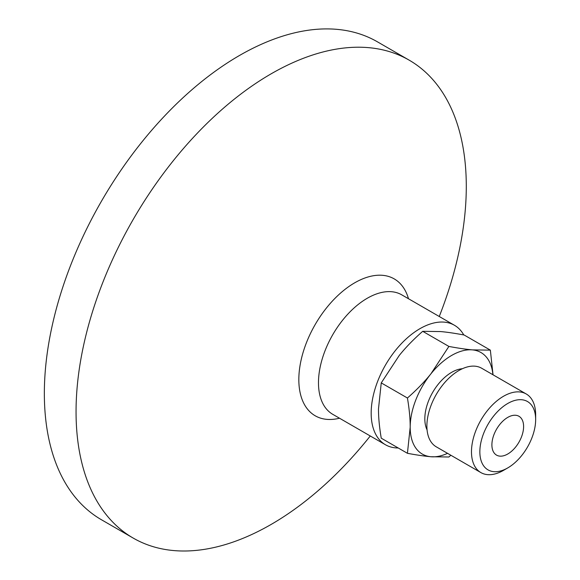 <?xml version="1.0" encoding="UTF-8"?>
<svg xmlns="http://www.w3.org/2000/svg" width="580" height="580" viewBox="0 0 580 580"><rect width="100%" height="100%" fill="white"/><g stroke="black" fill="none" stroke-linecap="round" stroke-linejoin="round"><path stroke-width="0.87" d="M523.602 426.547A22.417 12.941 -60 0 1 513.822 449.108A22.417 12.941 -60 0 1 496.545 455.119A22.417 12.941 -60 0 1 491.898 444.853A22.417 12.941 -60 0 1 501.685 422.291A22.417 12.941 -60 0 1 518.962 416.28A22.417 12.941 -60 0 1 523.602 426.547M535.652 419.587A39.462 22.78 -60 0 1 507.754 467.915A39.462 22.78 -60 0 1 479.849 451.805A39.462 22.78 -60 0 1 507.754 403.477A39.462 22.78 -60 0 1 535.652 419.587L535.652 414.758A45.378 26.201 -60 0 0 526.256 393.987L481.661 368.235A45.378 26.201 -60 0 0 446.694 380.393A45.378 26.201 -60 0 0 426.887 426.061A45.378 26.201 -60 0 0 436.283 446.832L480.878 472.584A45.378 26.201 -60 0 1 471.482 451.805A45.378 26.201 -60 0 1 491.289 406.138A45.378 26.201 -60 0 1 526.256 393.987M507.754 467.915L503.571 470.337A45.378 26.201 -60 0 1 480.878 472.584M427.068 429.903A37.939 21.902 -60 0 1 424.828 418.803A37.939 21.902 -60 0 1 462.39 368.72M492.913 374.731A58.638 33.858 120 0 0 472.388 349.878A58.638 33.858 120 0 0 430.925 373.817A58.638 33.858 120 0 0 410.19 427.25A58.638 33.858 120 0 0 430.925 456.743A58.638 33.858 120 0 0 447.535 453.328M450.856 455.249L448.891 456.997L430.925 456.743C424.451 456.17 416.621 455.024 407.428 453.299L410.19 427.25C410.205 418.615 409.284 408.871 407.428 398.01C416.621 389.949 424.451 381.887 430.925 373.817L448.891 346.434C458.084 348.16 465.914 349.305 472.388 349.878L490.354 350.139L493.036 374.803M407.428 453.299L381.248 438.183C379.4 427.322 378.479 417.578 378.486 408.943L381.248 382.901L407.428 398.01M448.891 346.434L422.711 331.318C413.518 339.38 405.688 347.442 399.221 355.511L381.248 382.901M490.354 350.139L464.174 335.022C454.981 333.297 447.151 332.144 440.684 331.571L422.711 331.318M439.256 316.492A275.942 159.311 120 0 0 466.291 186.463A275.942 159.311 120 0 0 409.139 60.139A275.942 159.311 120 0 0 196.504 134.067A275.942 159.311 120 0 0 76.052 411.764A275.942 159.311 120 0 0 133.204 538.08A275.942 159.311 120 0 0 370.272 435.979M409.139 60.139L377.435 41.833A275.942 159.311 120 0 0 164.792 115.761A275.942 159.311 120 0 0 44.348 393.458A275.942 159.311 120 0 0 101.493 519.774L133.204 538.08M463.761 334.943A68.984 39.831 120 0 0 454.445 325.264A68.984 39.831 120 0 0 401.28 343.744A68.984 39.831 120 0 0 371.171 413.17A68.984 39.831 120 0 0 385.453 444.751A68.984 39.831 120 0 0 398.221 447.977M408.487 298.729A79.032 45.631 120 0 0 347.036 287.854A79.032 45.631 120 0 0 298.83 379.603A79.032 45.631 120 0 0 339.503 418.216M454.445 325.264L401.751 294.843A68.984 39.831 120 0 0 348.594 313.323A68.984 39.831 120 0 0 318.478 382.749A68.984 39.831 120 0 0 332.768 414.33L385.453 444.751"/></g></svg>
